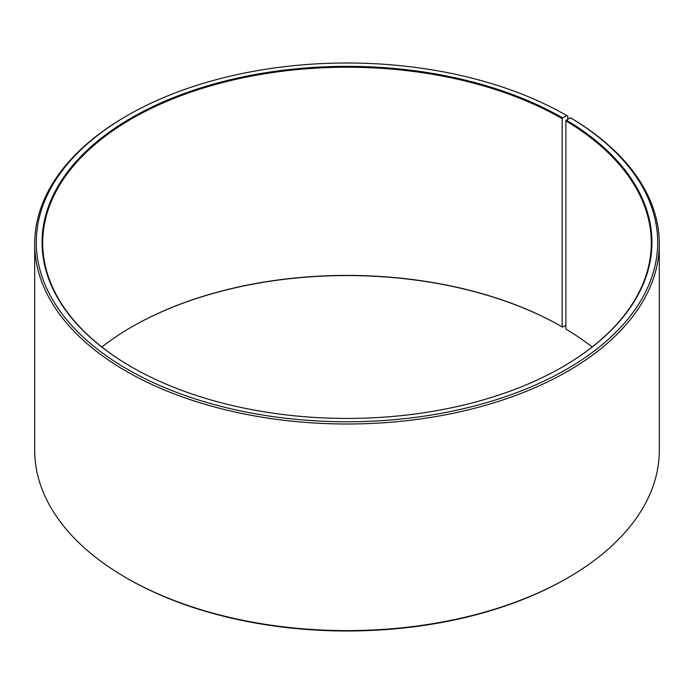 <?xml version="1.0" encoding="UTF-8"?>
<svg xmlns="http://www.w3.org/2000/svg" width="694" height="694" viewBox="0 0 694 694"><rect width="100%" height="100%" fill="white"/><g stroke="black" fill="none" stroke-linecap="round" stroke-linejoin="round"><path stroke-width="1.04" d="M592.129 347A304.293 175.677 -0 0 0 565.888 329.051L565.888 120.869A304.293 175.677 -0 0 1 651.293 242.909A304.293 175.677 -0 0 1 562.4 367.005M567.831 119.264L567.831 116.202L566.694 115.542L562.617 117.902A304.935 176.05 -0 0 0 131.383 117.902A304.935 176.05 -0 0 0 131.374 366.874A304.935 176.05 -0 0 0 562.626 366.874A304.935 176.05 -0 0 0 566.347 120.088L565.888 120.869M566.694 115.542A310.695 179.382 -0 0 0 127.297 115.551A310.695 179.382 -0 0 0 127.306 369.225A310.695 179.382 -0 0 0 564.769 370.327A310.695 179.382 -0 0 0 570.494 117.78L566.347 120.088M127.297 115.551L126.169 116.202A312.3 180.301 -0 0 0 34.7 243.698A312.3 180.301 -0 0 0 126.169 371.186A312.3 180.301 -0 0 0 466.515 410.275A312.3 180.301 -0 0 0 659.3 243.698A312.3 180.301 -0 0 0 571.648 118.448L570.494 117.78M34.7 243.698L34.7 450.302A312.3 180.301 -0 0 0 126.169 577.798L127.297 578.449A310.695 179.382 -0 0 0 127.306 578.458A310.695 179.382 -0 0 0 566.703 578.449L567.831 577.798A312.3 180.301 -0 0 0 659.3 450.302L659.3 243.698M562.617 117.902L562.166 118.683L562.166 326.865A304.293 175.677 -0 0 0 131.834 326.865A304.293 175.677 -0 0 0 101.871 347M562.166 326.865L562.617 327.126A304.935 176.05 -0 0 0 131.6 326.995M562.617 327.126L565.888 325.234M127.297 578.449L126.169 577.798A312.3 180.301 -0 0 0 567.831 577.798M562.166 118.683A304.293 175.677 -0 0 0 230.555 80.599A304.293 175.677 -0 0 0 42.707 242.909A304.293 175.677 -0 0 0 131.6 367.005"/></g></svg>
